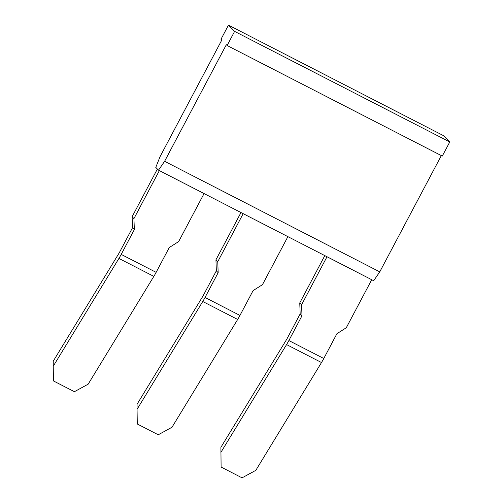 <?xml version="1.0" encoding="UTF-8"?>
<svg xmlns="http://www.w3.org/2000/svg" width="503" height="503" viewBox="0 0 503 503"><rect width="100%" height="100%" fill="white"/><g stroke="black" fill="none" stroke-linecap="round" stroke-linejoin="round"><path stroke-width="0.75" d="M324.812 255.612L299.763 302.913L300.172 313.897L287.037 338.708A3.2 0.616 117.2 0 1 286.578 339.512L220.899 447.312L221.106 467.08L242.062 477.85L255.82 470.33L321.499 362.531A16.008 3.087 -62.8 0 0 323.787 358.501L336.916 333.703L346.29 327.742L371.723 279.718M220.886 452.386L286.572 344.58A16.008 3.087 117.2 0 0 288.86 340.556L301.989 315.752L301.586 304.768L327.013 256.744M299.763 302.913L301.586 304.768M300.172 313.897L301.989 315.752M158.508 170.159L373.666 280.718L379.759 271.865L164.6 161.306L226.337 44.71L227.13 45.515L234.605 31.393L228.456 25.15L220.98 39.272L221.779 40.083L160.048 156.678L155.779 167.386L158.508 170.159L164.6 161.306M227.13 45.515L442.288 156.075L449.77 141.953L443.621 135.709L228.456 25.15M449.77 141.953L234.605 31.393M379.759 271.865L441.326 155.578M237.674 319.455L171.988 427.254L158.238 434.774L137.281 424.004L137.061 409.31L202.747 301.511L237.674 319.455A16.008 3.087 -62.8 0 0 239.956 315.431L253.091 290.621L262.465 284.66L287.892 236.643M240.981 212.536L215.938 259.831L216.347 270.815L203.206 295.632A3.2 0.616 117.2 0 1 202.753 296.437L137.067 404.236L137.061 409.31M216.347 270.815L218.164 272.67L205.029 297.48A16.008 3.087 117.2 0 1 202.747 301.511M218.164 272.67L217.761 261.686L243.182 213.668M215.938 259.831L217.761 261.686M153.843 276.38L88.163 384.179L74.406 391.699L53.45 380.934L53.23 366.234L118.915 258.435L153.843 276.38A16.008 3.087 -62.8 0 0 156.131 272.356L169.266 247.539L178.64 241.585L204.067 193.567M157.389 169.021L132.113 216.755L132.522 227.74L119.381 252.556A3.2 0.616 117.2 0 1 118.922 253.361L53.243 361.16L53.23 366.234M132.522 227.74L134.339 229.588L121.204 254.405A16.008 3.087 117.2 0 1 118.915 258.435M134.339 229.588L133.936 218.604L159.357 170.599M132.113 216.755L133.936 218.604M288.86 340.556L323.787 358.501M286.572 344.58L321.499 362.531M205.029 297.48L239.956 315.431M121.204 254.405L156.131 272.356"/></g></svg>
